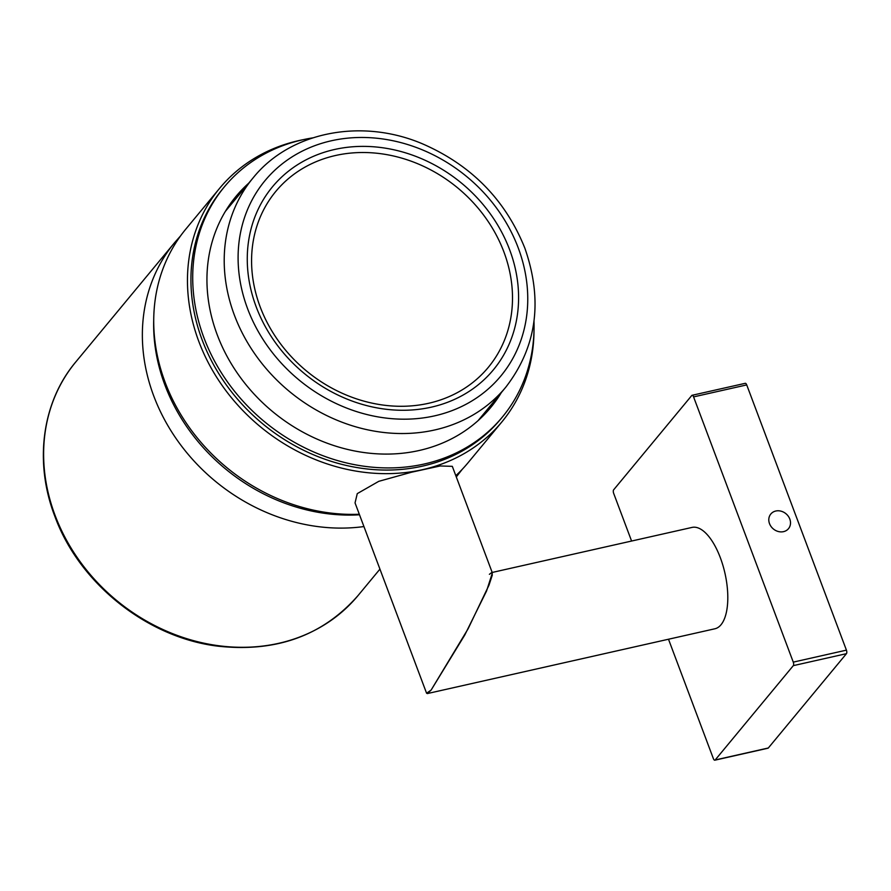 <?xml version="1.0" encoding="UTF-8"?>
<svg xmlns="http://www.w3.org/2000/svg" width="891" height="891" viewBox="0 0 891 891"><rect width="100%" height="100%" fill="white"/><g stroke="black" fill="none" stroke-linecap="round" stroke-linejoin="round"><path stroke-width="1.34" d="M783.534 531.649A11.483 9.89 39.6 0 0 788.502 528.664A11.483 9.89 39.6 0 0 788.245 516.167A11.483 9.89 39.6 0 0 775.783 511.022A11.483 9.89 39.6 0 0 770.815 514.018A11.483 9.89 39.6 0 0 771.06 526.514A11.483 9.89 39.6 0 0 783.534 531.649M668.495 639.226L713.357 758.586A2.74 1.158 -102.7 0 0 714.849 760.19A2.74 1.158 -102.7 0 0 715.172 759.978L793.302 665.644A2.74 1.158 -102.7 0 0 793.268 662.124L693.577 396.896A2.74 1.158 -102.7 0 0 692.084 395.292A2.74 1.158 -102.7 0 0 691.761 395.504L613.632 489.838A2.74 1.158 -102.7 0 0 613.665 493.358L631.585 541.037M714.849 760.19L767.997 748.206A2.74 1.158 -102.7 0 0 768.32 747.995L846.45 653.671A2.74 1.158 -102.7 0 0 846.417 650.14L746.725 384.912A2.74 1.158 -102.7 0 0 745.232 383.319L692.084 395.292M489.393 574.316L491.676 572.568L492.333 574.996L489.003 585.12L468.065 628.857L431.121 690.08L427.279 693.588L714.894 628.779A51.956 22.03 -102.7 0 0 721.008 624.758A51.956 22.03 -102.7 0 0 722.891 565.328A51.956 22.03 -102.7 0 0 692.051 527.416L492.188 572.456M431.121 690.08L464.835 634.915L486.575 590.956L492.378 572.946L452.305 466.338L440.21 465.971L411.575 472.208L378.753 481.34L357.269 493.625L355.041 502.892L426.577 693.22L431.121 690.08M223.541 187.867A180.461 155.335 39.6 0 0 202.179 339.983A180.461 155.335 39.6 0 0 340.73 464.077A180.461 155.335 39.6 0 0 501.477 418.091M533.999 331.385A183.201 157.685 -140.4 0 1 501.811 421.989A183.201 157.685 -140.4 0 1 338.758 467.374A183.201 157.685 -140.4 0 1 198.871 341.598A183.201 157.685 -140.4 0 1 219.654 188.268A183.201 157.685 -140.4 0 1 302.684 139.776M219.654 188.268L185.907 228.998A183.201 157.685 39.6 0 0 165.136 382.328A183.201 157.685 39.6 0 0 359.318 514.252M455.813 475.683A183.201 157.685 39.6 0 0 468.076 462.719L501.811 421.989M153.731 319.602A180.461 155.335 39.6 0 0 164.891 385.001A180.461 155.335 39.6 0 0 359.519 514.786M312.685 137.882A180.461 155.335 39.6 0 0 224.421 186.787L222.639 188.937A180.461 155.335 39.6 0 0 202.179 339.983A180.461 155.335 39.6 0 0 339.972 463.877A180.461 155.335 39.6 0 0 500.597 419.171L502.379 417.033A180.461 155.335 39.6 0 0 533.999 321.194M224.421 186.787A180.461 155.335 39.6 0 0 203.961 337.845A180.461 155.335 39.6 0 0 341.743 461.738A180.461 155.335 39.6 0 0 502.379 417.033M248.712 183.19A165.425 142.393 39.6 0 0 236.004 196.388A165.425 142.393 39.6 0 0 217.248 334.849A165.425 142.393 39.6 0 0 343.547 448.418A165.425 142.393 39.6 0 0 490.796 407.432A165.425 142.393 39.6 0 0 501.388 392.497M256.207 306.883A143.44 123.459 -140.4 0 1 334.504 149.499A143.44 123.459 -140.4 0 1 509.652 249.77A143.44 123.459 -140.4 0 1 431.355 407.154A143.44 123.459 -140.4 0 1 256.207 306.883M260.172 306.86A137.938 118.726 -140.4 0 1 335.473 155.513A137.938 118.726 -140.4 0 1 503.905 251.941A137.938 118.726 -140.4 0 1 428.604 403.289A137.938 118.726 -140.4 0 1 260.172 306.86M693.577 396.896L746.725 384.912M715.172 759.978L768.32 747.995M793.302 665.644L846.45 653.671M793.268 662.124L846.417 650.14M456.715 476.44A183.201 157.685 -140.4 0 1 456.292 476.941L462.251 469.312M363.94 526.559A183.201 157.685 -140.4 0 1 153.775 396.05A183.201 157.685 -140.4 0 1 174.547 242.72L75.813 361.913A183.201 157.685 -140.4 0 0 55.042 515.243A183.201 157.685 -140.4 0 0 194.917 641.019A183.201 157.685 -140.4 0 0 357.982 595.633C322.653 635.795 275.831 652.624 217.527 646.12C146.993 637.522 79.065 583.249 54.752 516.078C33.947 461.972 42.022 401.986 75.813 361.913M518.217 247.843A153.118 131.801 -140.4 0 1 434.619 415.852A153.118 131.801 -140.4 0 1 247.642 308.821A153.118 131.801 -140.4 0 1 331.24 140.8A153.118 131.801 -140.4 0 1 518.217 247.843M253.033 177.966C290.21 131.668 361.668 117.79 422.724 143.93C471.462 165.225 505.52 200.007 524.899 248.277C543.142 300.712 536.761 347.045 505.72 387.273A164.055 141.212 -140.4 0 1 359.697 427.914A164.055 141.212 -140.4 0 1 234.433 315.28A164.055 141.212 -140.4 0 1 253.033 177.966L225.401 211.323M379.934 569.126L357.982 595.633M505.72 387.273L478.088 420.63M180.517 235.948L174.547 242.72"/></g></svg>
